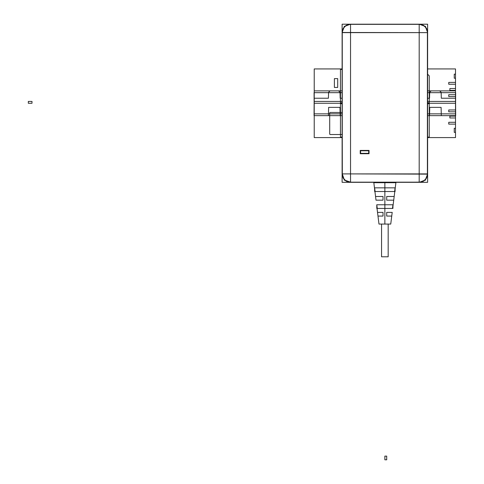 <?xml version="1.0" encoding="UTF-8"?>
<svg xmlns="http://www.w3.org/2000/svg" width="484" height="484" viewBox="0 0 484 484"><rect width="100%" height="100%" fill="white"/><g stroke="black" fill="none" stroke-linecap="round" stroke-linejoin="round"><path stroke-width="0.73" d="M421.183 182.111L392.675 182.323L427.614 182.323L427.614 24.2L427.614 182.323L402.331 182.323M427.614 24.2L392.675 24.2L427.614 24.2M413.524 24.2L350.537 24.345L350.537 32.622L427.463 32.622L427.402 30.625L427.402 175.892L427.614 32.476L427.463 174.046L427.614 32.476L425.496 26.947L426.773 28.84M422.974 25.041L424.861 26.317L419.338 24.2L350.392 24.2L355.903 24.2L350.392 24.2L344.862 26.317L346.756 25.041M391.114 182.323L419.338 182.323L424.861 180.205L422.974 181.482M378.609 182.323L419.338 182.323L424.861 180.205L420.995 182.153M367.398 182.323L342.115 182.323L342.115 24.2L342.115 182.323L377.048 182.323L350.295 182.323M345.183 26.317L344.227 26.317L344.227 27.267L344.227 26.317L345.183 26.317M377.048 24.2L342.115 24.2L377.048 24.2M342.321 175.898L342.115 32.386M420.995 24.369L424.861 26.317L419.338 24.2L350.392 24.2L348.541 24.412L350.392 24.2L344.862 26.317L348.734 24.369M342.327 175.898L342.115 174.046L344.227 179.57L342.956 177.682M346.756 181.482L344.862 180.205L350.537 182.172C345.546 181.645 342.787 178.892 342.261 173.901L344.227 179.57L342.285 175.704M342.115 174.143L342.115 32.476L344.227 26.947L342.115 32.476L344.227 26.947L342.956 28.84M344.227 179.57L342.115 174.046L342.261 32.622C342.787 27.63 345.546 24.872 350.537 24.345L356.2 24.2M344.227 180.205L344.227 179.255L344.227 180.205L345.183 180.205L344.227 180.205M425.496 27.267L425.496 26.317L424.547 26.317L425.496 26.317L425.496 27.267M427.608 32.38L425.496 26.947L427.445 30.819M426.773 177.682L425.496 179.57L427.614 174.046L427.463 32.622L342.115 32.476L342.261 173.901C342.787 178.892 345.546 181.645 350.537 182.172L350.537 173.901L427.608 174.137M425.496 179.57L427.614 174.046L425.496 179.57L427.445 175.704M424.547 180.205L425.496 180.205L425.496 179.255L425.496 180.205L424.547 180.205M369.05 150.79L360.223 150.79M368.681 150.79L360.592 150.79L368.681 150.79L368.681 153.361L368.681 150.79L368.681 153.361L360.592 153.361L368.681 153.361L360.592 153.361L360.592 150.79L360.592 153.361L360.592 150.79L368.681 150.79M368.681 153.73L368.681 150.421M369.05 153.361L360.223 153.361M360.592 153.73L360.592 150.421M391.114 182.268L391.114 182.698L391.114 182.268M373.829 182.698L374.634 189.165L373.829 182.698L395.894 182.698L395.089 189.165L395.894 182.698M384.865 182.698L384.865 224.068C377.272 224.068 377.272 224.068 384.865 224.068L384.865 182.698M384.865 204.762L384.865 191.525L384.865 204.762L376.782 204.762L377.254 208.435L376.782 204.762L376.782 208.435M392.941 208.435L392.941 204.762L392.476 208.435L392.941 204.762L376.782 204.762M394.623 191.525L375.1 191.525L374.634 187.846L395.089 187.846L394.623 191.525L395.089 187.846L395.089 191.525M386.704 196.486L386.704 200.164L386.704 196.486L394.182 196.486L394.799 191.525L392.941 206.42L393.722 200.164L386.704 200.164M386.704 212.391L386.704 216.07L386.704 212.391L392.215 212.391M384.865 187.846L374.634 187.846L374.634 191.525M374.634 187.846L375.1 191.525M383.026 196.486L383.026 200.164L383.026 196.486L375.548 196.486L374.931 191.525L376.007 200.164M383.026 216.07L383.026 212.391L377.514 212.391L377.036 208.435L378.978 224.068L377.986 216.07L383.026 216.07L383.026 212.391M392.476 208.435L377.254 208.435M392.197 212.391L390.745 224.068L378.978 224.068M381.555 256.792L381.555 224.068L381.555 256.792L381.555 224.068L381.555 256.792L388.174 256.792L388.174 224.068L388.174 256.792L388.174 224.068L388.174 256.792L381.555 256.792M383.026 200.164L375.983 200.164M390.745 224.068L391.744 216.07L386.704 216.07M378.609 182.698L378.609 182.268L378.609 182.698M413.475 24.2L413.844 24.2M350.295 24.2L419.428 24.2M413.524 24.345L356.2 24.345L419.338 24.2L424.861 26.317M425.496 26.947L427.614 32.476L427.614 174.046L427.463 32.622C426.936 27.63 424.178 24.872 419.192 24.345L419.192 32.622L419.192 24.345C424.178 24.872 426.936 27.63 427.463 32.622L427.463 173.901C426.936 178.892 424.178 181.645 419.192 182.172L350.537 182.172L350.537 173.901L350.537 182.172C345.546 181.645 342.787 178.892 342.261 173.901L350.537 173.901L342.261 173.901L342.261 32.622C342.787 27.63 345.546 24.872 350.537 24.345C345.546 24.872 342.787 27.63 342.261 32.622C342.757 27.594 345.509 24.841 350.537 24.345L419.192 24.345C424.214 24.841 426.973 27.594 427.463 32.622L427.463 173.901C426.936 178.892 424.178 181.645 419.192 182.172L419.192 182.172C424.178 181.645 426.936 178.892 427.463 173.901C426.973 178.923 424.214 181.681 419.192 182.172L419.192 173.901L419.192 182.172L350.537 182.172C345.509 181.681 342.757 178.923 342.261 173.901L350.537 173.901L350.537 182.172L419.192 182.172L419.192 173.901L427.463 173.901L350.537 173.901L350.537 24.345L350.537 32.622L342.261 32.622L350.537 32.622L350.537 24.345L419.192 24.345C424.178 24.872 426.936 27.63 427.463 32.622L350.537 32.622L350.537 173.901L342.261 173.901L342.261 32.622L419.192 32.622L419.192 182.172L421.189 182.111M356.2 24.345L355.903 24.2L356.254 24.2M344.862 26.317L350.392 24.2L355.903 24.2M377.048 182.323L392.548 182.268L377.048 182.323M348.734 182.153L344.862 180.205M342.285 30.819L344.227 26.947M419.428 182.323L424.861 180.205M419.192 173.901L350.537 173.901L350.537 32.622L350.537 173.901L419.192 173.901L419.192 32.622L419.192 173.901L419.192 32.622L427.463 32.622L427.463 173.901L419.192 173.901M360.223 153.73L369.05 153.73L369.05 150.421L360.223 150.421L360.223 153.73L360.223 150.421L360.223 153.73L369.05 153.73L369.05 150.421L360.223 150.421L369.05 150.421L369.05 153.73L360.223 153.73M392.548 182.268L377.181 182.268M427.614 90.877L455.504 90.877L455.674 115.64L441.311 115.64L441.093 107.369L429.756 107.369L429.544 115.64L427.614 115.64L455.504 115.64L455.625 98.234L441.311 98.234L441.154 92.311L439.684 90.877L431.165 90.877L429.695 92.311L429.544 98.234L427.614 98.234M342.115 98.234L340.185 98.234L340.028 92.311L338.558 90.877L330.046 90.877L328.575 92.311L328.418 98.234L314.104 98.234L314.225 115.64L342.115 115.64L340.185 115.64L339.968 107.369L328.636 107.369L328.418 115.64L314.049 115.64L314.225 90.877L342.115 90.877M381.186 24.2L402.331 24.2M314.225 101.422L314.225 103.261L342.115 103.261L314.225 103.261L342.115 103.261L314.225 103.261L314.225 101.422L314.225 103.261L314.225 101.422L342.115 101.422L314.225 101.422M427.614 103.261L455.504 103.261L455.504 101.422L427.614 101.422L455.504 101.422L427.614 101.422L455.504 101.422L455.504 103.261L455.504 101.422L455.504 103.261L427.614 103.261M367.398 24.2L388.543 24.2M455.65 113.861L455.504 92.662L427.614 92.662L455.65 92.662L455.504 113.861L427.614 113.861L455.65 113.861M342.115 92.662L314.225 92.662L314.074 113.861L342.115 113.861L314.225 113.861L314.074 92.662L342.115 92.662M385.784 459.8L384.865 459.8L384.865 456.122L386.704 456.122L386.704 459.8L384.865 459.8L384.865 456.122L386.704 456.122L386.704 459.8L384.865 459.8L384.865 456.122L386.704 456.122L386.704 459.8L384.865 459.8L384.865 456.122L386.704 456.122L386.704 459.8L385.784 459.8M427.614 137.093L429.266 137.093L429.266 75.867L427.614 74.209M342.115 69.43L340.458 69.43L340.458 137.093L342.115 137.093M342.115 103.721L340.458 103.721L340.458 102.802L342.115 102.802M427.614 102.802L429.266 102.802L429.266 103.721L427.614 103.721M28.326 101.422L28.326 103.261L31.998 103.261L31.998 101.422L28.326 101.422L28.326 103.261L31.998 103.261L31.998 101.422L28.326 101.422L28.326 103.261L31.998 103.261L31.998 101.422L28.326 101.422L28.326 103.261L31.998 103.261L31.998 101.422L28.326 101.422M455.504 137.589L427.614 137.589L455.504 137.589L455.504 132.368L454.258 132.368L454.258 128.296L455.504 128.296L455.504 124.128L448.753 124.128L448.753 122.289L455.504 122.289L455.504 117.969L449.86 117.969L449.86 116.13L455.504 116.13L455.504 111.81L448.753 111.81L448.753 109.971L455.504 109.971L455.504 96.552L448.753 96.552L448.753 94.713L455.504 94.713L455.504 90.393L449.86 90.393L449.86 88.554L455.504 88.554L455.504 84.234L448.753 84.234L448.753 82.395L455.504 82.395L455.504 78.22L454.258 78.22L454.258 74.155L455.504 74.155L455.504 68.934L455.504 137.589M342.115 137.589L314.225 137.589L314.225 68.934L342.115 68.934L314.225 68.934L314.225 137.589L342.115 137.589M427.614 68.934L455.504 68.934L427.614 68.934M334.396 87.447L337.705 87.447L337.705 78.626L334.396 78.626L334.396 87.447M342.394 134.153L342.025 134.516L330.07 134.516L329.707 134.153L329.707 112.82L330.07 112.451L342.025 112.451L342.394 112.82M388.174 256.792L388.174 224.068L388.174 256.792"/></g></svg>
